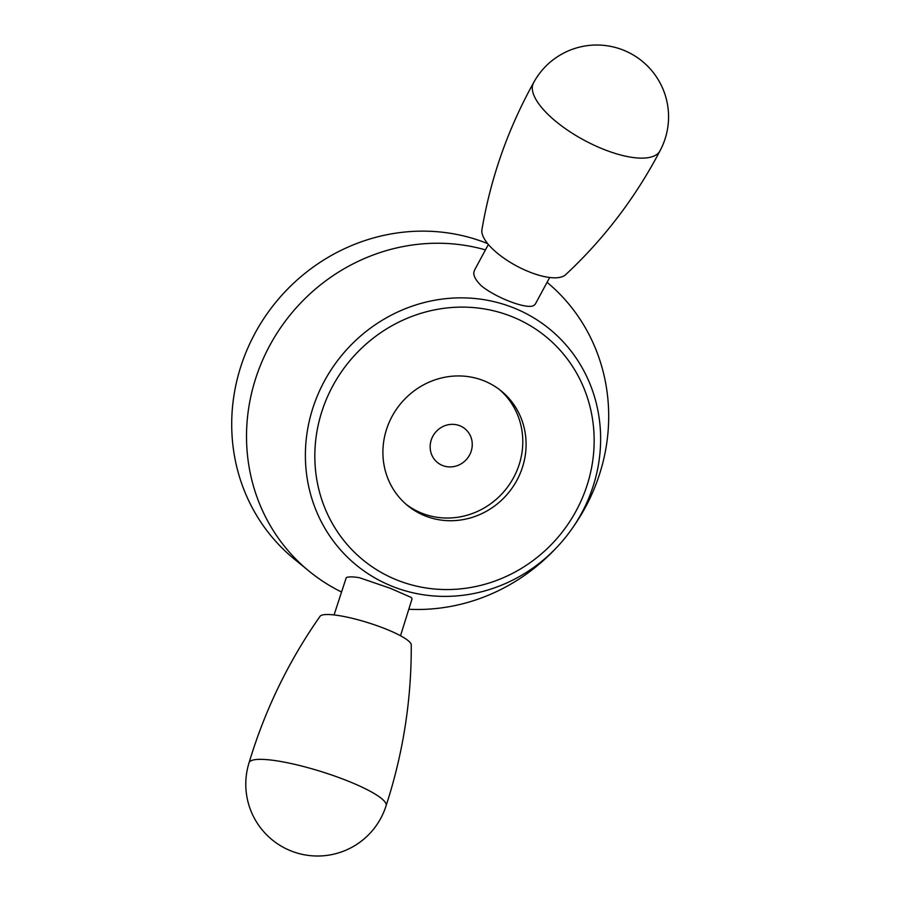 <?xml version="1.0" encoding="UTF-8"?>
<svg xmlns="http://www.w3.org/2000/svg" width="901" height="901" viewBox="0 0 901 901"><rect width="100%" height="100%" fill="white"/><g stroke="black" fill="none" stroke-linecap="round" stroke-linejoin="round"><path stroke-width="1.35" d="M485.448 249.881A187.138 176.934 129.3 0 0 261.391 363.013A187.138 176.934 129.3 0 0 309.178 571.245A187.138 176.934 129.3 0 0 341.276 591.878M408.806 609.256A187.138 176.934 129.3 0 0 554.363 549.892L556.345 547.831A152.551 144.228 129.3 0 0 572.27 528.335A152.551 144.228 129.3 0 0 526.252 313.649A152.551 144.228 129.3 0 0 317.512 395.483A152.551 144.228 129.3 0 0 369.444 574.624A152.551 144.228 129.3 0 0 556.345 547.831M572.27 528.335L573.903 525.993A187.138 176.934 129.3 0 0 547.065 282.317M549.666 277.508L535.622 303.536A34.812 12.873 28.3 0 1 533.392 305.709C526.161 309.268 496.158 297.859 481.427 285.899A34.812 12.873 28.3 0 1 473.735 272.958L474.59 270.03L488.376 244.453M400.517 635.746L411.903 599.334A34.812 6.375 -162.6 0 0 411.329 597.498L390.403 588.319L359.364 577.687A34.812 6.375 -162.6 0 0 346.266 577.654L334.057 614.955M431.872 438.269A21.759 20.577 129.3 0 0 437.435 462.483A21.759 20.577 129.3 0 0 467.135 458.654A21.759 20.577 129.3 0 0 464.972 428.786A21.759 20.577 129.3 0 0 431.872 438.269M406.047 504.245A73.983 69.951 129.3 0 0 505.36 489.907A73.983 69.951 129.3 0 0 499.65 389.728M487.689 243.619A187.138 176.934 129.3 0 0 246.581 350.906A187.138 176.934 129.3 0 0 294.368 559.138L309.178 571.245M388.781 423.29A73.983 69.951 129.3 0 0 407.68 505.619A73.983 69.951 129.3 0 0 508.66 492.599A73.983 69.951 129.3 0 0 501.316 391.045A73.983 69.951 129.3 0 0 388.781 423.29M533.617 82.633C507.927 128.989 490.696 178.004 481.934 229.676A47.877 17.705 28.3 0 0 516.386 265.863A47.877 17.705 28.3 0 0 565.546 274.771C603.907 239.058 635.396 197.736 660.028 150.794M533.561 82.746A71.81 26.557 28.3 0 0 606.013 150.253A71.81 26.557 28.3 0 0 659.96 150.906A71.81 71.81 0 0 0 630.846 53.621A71.81 71.81 0 0 0 533.561 82.746M342.966 779.095A71.81 13.143 -162.6 0 0 249.059 762.775A71.81 13.143 -162.6 0 0 249.048 762.798C264.871 710.101 288.534 661.278 320.035 616.329A47.877 8.762 -162.6 0 1 382.407 627.67A47.877 8.762 -162.6 0 1 411.25 644.868C411.52 699.75 403.141 753.36 386.112 805.685A71.81 13.143 -162.6 0 0 386.112 805.652A71.81 13.143 -162.6 0 0 342.966 779.095M326.308 399.481A144.318 136.445 129.3 0 0 470.581 587.508A144.318 136.445 129.3 0 0 566.583 358.001A144.318 136.445 129.3 0 0 326.308 399.481M249.059 762.775A71.81 71.81 0 0 0 292.014 851.31A71.81 71.81 0 0 0 386.112 805.652"/></g></svg>
